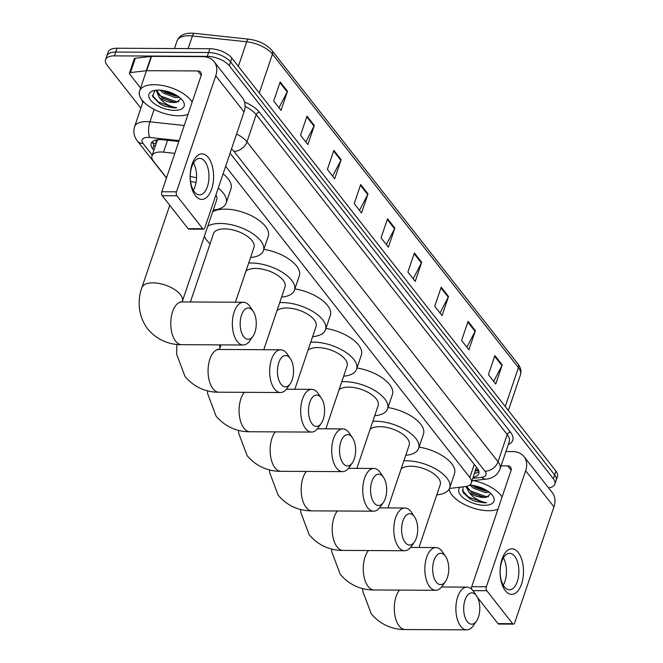 <?xml version="1.0" encoding="UTF-8"?>
<svg xmlns="http://www.w3.org/2000/svg" width="663" height="663" viewBox="0 0 663 663"><rect width="100%" height="100%" fill="white"/><g stroke="black" fill="none" stroke-linecap="round" stroke-linejoin="round"><path stroke-width="0.99" d="M174.808 153.368L163.521 152.15A17.089 7.973 -161.3 0 0 160.869 151.993A17.089 7.973 -161.3 0 0 151.993 155.846A17.089 7.973 -161.3 0 0 153.518 161.25L166.529 177.825M158.399 139.437L157.322 140.573A5.694 2.66 -161.3 0 0 156.327 143.042M151.993 155.846L156.841 141.526A17.089 7.973 18.7 0 1 157.322 140.573M449.456 488.449L464.937 486.634A17.089 7.973 -161.3 0 0 471.368 482.913L476.424 467.142M471.368 482.913A17.089 7.973 -161.3 0 0 469.843 477.509L225.635 166.297M178.819 141.509L162.675 139.76A17.089 7.973 -161.3 0 0 160.023 139.611A17.089 7.973 -161.3 0 0 151.147 143.457A17.089 7.973 -161.3 0 0 152.672 148.86L153.849 150.36M155.142 146.54L153.965 145.04A17.089 7.973 18.7 0 1 152.324 141.725M140.854 108.168L107.074 65.123A17.089 7.973 18.7 0 1 105.55 59.72A17.089 7.973 18.7 0 1 114.426 55.866L207.295 56.355A17.089 7.973 18.7 0 1 229.282 65.761L553.34 478.727A17.089 7.973 18.7 0 1 554.865 484.131A17.089 7.973 18.7 0 1 548.533 487.844M105.55 59.72L108.135 52.079A17.089 7.973 18.7 0 1 117.003 48.233L209.881 48.714L208.588 52.534A17.089 7.973 18.7 0 1 230.575 61.941L554.633 474.915A17.089 7.973 18.7 0 1 556.158 480.319A17.089 7.973 18.7 0 0 554.633 474.915L230.575 61.941A17.089 7.973 18.7 0 0 208.588 52.534L115.71 52.054L208.588 52.534L207.295 56.355M106.842 55.899A17.089 7.973 18.7 0 1 115.71 52.054A17.089 7.973 18.7 0 0 106.842 55.899M473.291 477.227A17.089 7.973 -161.3 0 0 478.81 473.639A17.089 7.973 -161.3 0 0 477.285 468.235L230.931 154.297A17.089 7.973 -161.3 0 0 230.044 153.277M478.926 471.55A17.089 7.973 18.7 0 1 474.584 473.407M209.881 48.714A17.089 7.973 18.7 0 1 231.868 58.12L555.925 471.095A17.089 7.973 18.7 0 1 557.45 476.498L554.865 484.131M448.528 296.502L442.064 315.596L434.746 306.265L441.21 287.17L448.528 296.502A4.558 3.282 -38.1 0 1 448.246 297.165L440.97 287.883M475.371 330.704L468.907 349.799L461.589 340.467L468.053 321.373L475.371 330.704A4.558 3.282 -38.1 0 1 475.089 331.367L467.813 322.094M502.214 364.915L495.75 384.01L488.432 374.678L494.896 355.583L502.214 364.915A4.558 3.282 -38.1 0 1 501.932 365.578L494.648 356.296M368.006 193.878L361.542 212.972L354.216 203.64L360.68 184.546L368.006 193.878A4.558 3.282 -38.1 0 1 367.716 194.541L360.44 185.267M341.163 159.675L334.699 178.77L327.381 169.438L333.837 150.344L341.163 159.675A4.558 3.282 -38.1 0 1 340.881 160.338L333.597 151.056M314.32 125.464L307.856 144.559L300.538 135.227L307.002 116.133L314.32 125.464A4.558 3.282 -38.1 0 1 314.038 126.127L306.754 116.854M287.477 91.262L281.013 110.356L273.695 101.025L280.159 81.93L287.477 91.262A4.558 3.282 -38.1 0 1 287.195 91.925L279.91 82.643M421.685 262.291L415.229 281.385L407.902 272.054L414.367 252.959L421.685 262.291A4.558 3.282 -38.1 0 1 421.403 262.954L414.126 253.68M394.85 228.089L388.385 247.183L381.059 237.851L387.524 218.757L394.85 228.089A4.558 3.282 -38.1 0 1 394.56 228.752L387.283 219.47M386.338 244.572L394.56 228.752M413.182 278.783L421.403 262.954M278.974 107.746L287.195 91.925M305.809 141.957L314.038 126.127M332.652 176.159L340.881 160.338M359.495 210.37L367.716 194.541M493.711 381.399L501.932 365.578M466.868 347.197L475.089 331.367M440.025 312.986L448.246 297.165M188.019 114.343A28.484 13.285 18.7 0 1 178.728 115.785A28.484 13.285 18.7 0 1 150.385 107.24A28.484 13.285 18.7 0 1 139.545 91.104A28.484 13.285 18.7 0 1 154.33 84.69A28.484 13.285 18.7 0 1 192.171 102.077M162.302 90.367L165.211 92.455L175.43 96.094L177.841 96.185M160.065 90.151L163.322 93.069L175.297 97.643L179.482 97.386M156.559 90.176L161.78 97.618L173.374 102.152L176.83 102.16L180.85 98.563M176.83 102.16A12.879 6.008 18.7 0 1 173.656 102.492A12.879 6.008 18.7 0 1 159.219 97.486L156.253 90.45M158.573 90.102A18.572 8.66 18.7 0 1 182.947 100.975A18.572 8.66 18.7 0 1 174.485 110.373A18.572 8.66 18.7 0 1 152.473 102.152A18.572 8.66 18.7 0 1 153.045 90.848A18.572 8.66 18.7 0 1 158.573 90.102M154.893 90.392L152.598 96.458L159.833 103.818L164.747 106.237L174.228 107.912L176.756 107.771L174.162 107.249C167.896 105.566 162.916 102.309 159.219 97.486M164.59 92.066L176.176 96.16M162.534 98.124L174.12 102.218M159.783 103.784L164.747 106.237M163.604 90.574L176.681 95.439M157.985 93.989L160.603 96.019L176.333 101.679L178.737 101.712M152.291 95.364L158.556 102.085L174.286 107.737L176.756 107.771M195.411 195.742A22.791 11.71 -89.7 0 1 192.113 164.209A22.791 11.71 -89.7 0 1 208.339 157.554A22.791 11.71 -89.7 0 1 211.638 189.088A22.791 11.71 -89.7 0 1 195.411 195.742M204.784 161.358A18.232 9.365 90.3 0 0 199.712 158.407A18.232 9.365 90.3 0 0 190.662 171.419A18.232 9.365 90.3 0 0 194.45 191.914A18.232 9.365 90.3 0 0 199.522 194.864A18.232 9.365 90.3 0 0 208.572 181.853A18.232 9.365 90.3 0 0 204.784 161.358M140.597 88.013L129.675 74.09A2.851 1.326 -161.3 0 1 129.418 73.187L134.266 58.866A2.851 1.326 18.7 0 1 135.335 58.245L151.131 56.396A2.851 1.326 18.7 0 1 151.537 56.372L202.654 56.637A22.791 16.409 141.9 0 1 214.116 61.667A22.791 16.409 141.9 0 1 215.74 75.839L176.474 191.839A2.851 1.467 90.3 0 0 176.888 195.776L162.228 195.701A2.851 1.467 -89.7 0 1 161.813 191.756L201.071 75.764A5.694 4.102 -38.1 0 0 200.665 72.217A5.694 4.102 -38.1 0 0 197.806 70.958L146.689 70.692A2.851 1.326 -161.3 0 0 146.283 70.717L130.487 72.565A2.851 1.326 -161.3 0 0 129.418 73.187M214.116 61.667L242.418 97.743A22.791 16.409 141.9 0 1 244.042 111.906L204.784 227.906A2.851 1.467 90.3 0 1 203.549 229.199A2.851 1.467 90.3 0 1 202.754 228.743L176.888 195.776M203.549 229.199L188.88 229.125A2.851 1.467 -89.7 0 1 188.093 228.66L162.228 195.701M193.488 162.949A18.232 9.365 -89.7 0 1 193.339 190.264M243.769 336.787A15.663 8.047 90.3 0 0 252.968 336.232A15.663 8.047 90.3 0 0 253.1 311.138A15.663 8.047 90.3 0 0 252.653 310.533A15.663 8.047 90.3 0 0 241.506 315.107A15.663 8.047 90.3 0 0 243.769 336.787M252.968 336.232L249.81 340.782A21.365 10.973 -89.7 0 1 243.213 345A21.365 10.973 -89.7 0 1 237.263 341.536A21.365 10.973 -89.7 0 1 232.829 317.527A21.365 10.973 -89.7 0 1 243.437 302.27A21.365 10.973 -89.7 0 1 249.387 305.734A21.365 10.973 -89.7 0 1 249.984 306.555L253.1 311.138M169.753 205.29L141.865 287.667A21.365 9.962 -161.3 0 1 152.954 282.861A21.365 9.962 -161.3 0 1 180.435 294.612A21.365 9.962 -161.3 0 1 182.342 301.367L216.693 199.886A21.365 9.962 -161.3 0 0 215.956 194.889M196.041 182.54A21.365 9.962 -161.3 0 0 190.579 181.563M190.256 176.515A31.335 14.611 18.7 0 1 196.546 177.817M218.235 188.159A31.335 14.611 18.7 0 1 226.133 203.077A31.335 14.611 18.7 0 1 213.262 210.005M223.083 173.839A31.335 14.611 18.7 0 1 230.981 188.756L226.133 203.077M281.054 384.308A15.663 8.047 90.3 0 0 290.253 383.753A15.663 8.047 90.3 0 0 290.386 358.658A15.663 8.047 90.3 0 0 289.946 358.053A15.663 8.047 90.3 0 0 278.791 362.628A15.663 8.047 90.3 0 0 281.054 384.308M290.253 383.753L287.096 388.303A21.365 10.973 -89.7 0 1 280.499 392.521A21.365 10.973 -89.7 0 1 274.548 389.057A21.365 10.973 -89.7 0 1 270.114 365.04A21.365 10.973 -89.7 0 1 280.722 349.791A21.365 10.973 -89.7 0 1 286.673 353.255A21.365 10.973 -89.7 0 1 287.27 354.075L290.386 358.658M235.415 302.229L253.979 247.398A21.365 9.962 -161.3 0 0 245.849 235.299A21.365 9.962 -161.3 0 0 224.591 228.884A21.365 9.962 -161.3 0 0 213.503 233.699L190.389 301.996M210.072 243.827A31.335 14.611 18.7 0 1 204.386 236.227M207.801 226.158A31.335 14.611 18.7 0 1 220.315 223.448A31.335 14.611 18.7 0 1 251.492 232.846A31.335 14.611 18.7 0 1 263.418 250.597A31.335 14.611 18.7 0 1 250.548 257.526M212.641 211.837A31.335 14.611 18.7 0 1 225.163 209.127A31.335 14.611 18.7 0 1 256.341 218.525A31.335 14.611 18.7 0 1 268.266 236.277L263.418 250.597M312.099 423.864A15.663 8.047 90.3 0 0 321.29 423.309A15.663 8.047 90.3 0 0 321.422 398.206A15.663 8.047 90.3 0 0 320.983 397.609A15.663 8.047 90.3 0 0 309.828 402.184A15.663 8.047 90.3 0 0 312.099 423.864M321.29 423.309L318.132 427.85A21.365 10.973 -89.7 0 1 311.535 432.069A21.365 10.973 -89.7 0 1 305.593 428.613A21.365 10.973 -89.7 0 1 301.159 404.596A21.365 10.973 -89.7 0 1 311.759 389.347A21.365 10.973 -89.7 0 1 317.71 392.811A21.365 10.973 -89.7 0 1 318.306 393.631L321.422 398.206M263.775 349.699L285.015 286.955A21.365 9.962 -161.3 0 0 276.885 274.847A21.365 9.962 -161.3 0 0 255.628 268.44A21.365 9.962 -161.3 0 0 245.932 271.159M248.666 263.078A31.335 14.611 18.7 0 1 251.36 263.004A31.335 14.611 18.7 0 1 282.537 272.402A31.335 14.611 18.7 0 1 294.463 290.154A31.335 14.611 18.7 0 1 281.584 297.082M263.849 249.338A31.335 14.611 18.7 0 1 299.303 275.833L294.463 290.154M343.136 463.42A15.663 8.047 90.3 0 0 352.326 462.865A15.663 8.047 90.3 0 0 352.459 437.762A15.663 8.047 90.3 0 0 352.02 437.166A15.663 8.047 90.3 0 0 340.865 441.74A15.663 8.047 90.3 0 0 343.136 463.42M352.326 462.865L349.169 467.407A21.365 10.973 -89.7 0 1 342.58 471.625A21.365 10.973 -89.7 0 1 336.63 468.161A21.365 10.973 -89.7 0 1 332.196 444.152A21.365 10.973 -89.7 0 1 342.804 428.903A21.365 10.973 -89.7 0 1 348.746 432.359A21.365 10.973 -89.7 0 1 349.351 433.188L352.459 437.762M294.82 389.256L316.052 326.511A21.365 9.962 -161.3 0 0 307.922 314.403A21.365 9.962 -161.3 0 0 286.665 307.997A21.365 9.962 -161.3 0 0 276.977 310.715M279.711 302.635A31.335 14.611 18.7 0 1 282.397 302.56A31.335 14.611 18.7 0 1 313.574 311.95A31.335 14.611 18.7 0 1 325.5 329.71A31.335 14.611 18.7 0 1 312.629 336.638M294.886 288.894A31.335 14.611 18.7 0 1 330.348 315.389L325.5 329.71M374.172 502.968A15.663 8.047 90.3 0 0 383.371 502.421A15.663 8.047 90.3 0 0 383.504 477.319A15.663 8.047 90.3 0 0 383.057 476.714A15.663 8.047 90.3 0 0 371.91 481.297A15.663 8.047 90.3 0 0 374.172 502.968M383.371 502.421L380.214 506.963A21.365 10.973 -89.7 0 1 373.617 511.181A21.365 10.973 -89.7 0 1 367.667 507.717A21.365 10.973 -89.7 0 1 363.233 483.708A21.365 10.973 -89.7 0 1 373.841 468.451A21.365 10.973 -89.7 0 1 379.791 471.915A21.365 10.973 -89.7 0 1 380.388 472.744L383.504 477.319M325.856 428.812L347.097 366.067A21.365 9.962 -161.3 0 0 338.967 353.959A21.365 9.962 -161.3 0 0 317.71 347.553A21.365 9.962 -161.3 0 0 308.013 350.271M310.748 342.191A31.335 14.611 18.7 0 1 313.433 342.116A31.335 14.611 18.7 0 1 344.611 351.506A31.335 14.611 18.7 0 1 356.537 369.266A31.335 14.611 18.7 0 1 343.666 376.194M325.923 328.45A31.335 14.611 18.7 0 1 361.385 354.945L356.537 369.266M405.209 542.525A15.663 8.047 90.3 0 0 414.408 541.978A15.663 8.047 90.3 0 0 414.541 516.875A15.663 8.047 90.3 0 0 414.102 516.27A15.663 8.047 90.3 0 0 402.947 520.845A15.663 8.047 90.3 0 0 405.209 542.525M414.408 541.978L411.251 546.519A21.365 10.973 -89.7 0 1 404.654 550.738A21.365 10.973 -89.7 0 1 398.712 547.273A21.365 10.973 -89.7 0 1 394.278 523.264A21.365 10.973 -89.7 0 1 404.878 508.007A21.365 10.973 -89.7 0 1 410.828 511.471A21.365 10.973 -89.7 0 1 411.425 512.3L414.541 516.875M356.893 468.368L378.134 405.623A21.365 9.962 -161.3 0 0 370.004 393.515A21.365 9.962 -161.3 0 0 348.746 387.109A21.365 9.962 -161.3 0 0 339.05 389.827M341.785 381.747A31.335 14.611 18.7 0 1 344.478 381.664A31.335 14.611 18.7 0 1 375.656 391.062A31.335 14.611 18.7 0 1 387.573 408.814A31.335 14.611 18.7 0 1 374.703 415.751M356.967 367.998A31.335 14.611 18.7 0 1 392.421 394.493L387.573 408.814M436.254 582.081A15.663 8.047 90.3 0 0 445.445 581.534A15.663 8.047 90.3 0 0 445.577 556.431A15.663 8.047 90.3 0 0 445.138 555.826A15.663 8.047 90.3 0 0 433.983 560.401A15.663 8.047 90.3 0 0 436.254 582.081M445.445 581.534L442.287 586.075A21.365 10.973 -89.7 0 1 435.699 590.294A21.365 10.973 -89.7 0 1 429.748 586.83A21.365 10.973 -89.7 0 1 425.315 562.821A21.365 10.973 -89.7 0 1 435.923 547.563A21.365 10.973 -89.7 0 1 441.865 551.028A21.365 10.973 -89.7 0 1 442.47 551.856L445.577 556.431M387.938 507.924L409.17 445.18A21.365 9.962 -161.3 0 0 401.04 433.072A21.365 9.962 -161.3 0 0 379.783 426.665A21.365 9.962 -161.3 0 0 370.095 429.384M372.83 421.303A31.335 14.611 18.7 0 1 375.515 421.22A31.335 14.611 18.7 0 1 406.692 430.619A31.335 14.611 18.7 0 1 418.618 448.37A31.335 14.611 18.7 0 1 405.748 455.299M388.004 407.554A31.335 14.611 18.7 0 1 423.466 434.05L418.618 448.37M467.291 621.637A15.663 8.047 90.3 0 0 476.49 621.082A15.663 8.047 90.3 0 0 476.622 595.987A15.663 8.047 90.3 0 0 476.175 595.382A15.663 8.047 90.3 0 0 465.028 599.957A15.663 8.047 90.3 0 0 467.291 621.637M476.49 621.082L473.324 625.632A21.365 10.973 -89.7 0 1 466.735 629.85A21.365 10.973 -89.7 0 1 460.785 626.386A21.365 10.973 -89.7 0 1 456.351 602.377A21.365 10.973 -89.7 0 1 466.959 587.12A21.365 10.973 -89.7 0 1 472.91 590.584A21.365 10.973 -89.7 0 1 473.506 591.404L476.622 595.987M418.975 547.481L440.215 484.736A21.365 9.962 -161.3 0 0 432.077 472.628A21.365 9.962 -161.3 0 0 410.828 466.222A21.365 9.962 -161.3 0 0 401.132 468.932M403.866 460.851A31.335 14.611 18.7 0 1 406.552 460.777A31.335 14.611 18.7 0 1 437.729 470.175A31.335 14.611 18.7 0 1 449.655 487.927A31.335 14.611 18.7 0 1 436.784 494.855M419.041 447.111A31.335 14.611 18.7 0 1 454.503 473.606L449.655 487.927M505.314 590.675A22.791 11.71 -89.7 0 1 502.015 559.141A22.791 11.71 -89.7 0 1 518.242 552.486A22.791 11.71 -89.7 0 1 521.541 584.02A22.791 11.71 -89.7 0 1 505.314 590.675M514.695 556.29A18.232 9.365 90.3 0 0 509.615 553.34A18.232 9.365 90.3 0 0 500.565 566.359A18.232 9.365 90.3 0 0 504.352 586.846A18.232 9.365 90.3 0 0 509.424 589.797A18.232 9.365 90.3 0 0 518.474 576.785A18.232 9.365 90.3 0 0 514.695 556.29M505.935 451.536L512.557 451.578A22.791 16.409 141.9 0 1 524.019 456.6A22.791 16.409 141.9 0 1 525.643 470.771L486.377 586.772A2.851 1.467 90.3 0 0 486.791 590.708L472.951 590.642M524.019 456.6L552.329 492.675A22.791 16.409 141.9 0 1 553.953 506.847L514.687 622.839A2.851 1.467 90.3 0 1 513.452 624.132A2.851 1.467 90.3 0 1 512.656 623.676L486.791 590.708M513.452 624.132L498.791 624.057A2.851 1.467 -89.7 0 1 497.996 623.601L477.476 597.446M503.391 557.881A18.232 9.365 -89.7 0 1 503.25 585.197M471.534 589.1A2.851 1.467 -89.7 0 1 471.716 586.689L510.982 470.697A5.694 4.102 -38.1 0 0 510.576 467.15A5.694 4.102 -38.1 0 0 507.709 465.898L501.087 465.857M497.921 509.275A28.484 13.285 18.7 0 1 488.639 510.717A28.484 13.285 18.7 0 1 449.174 489.021M472.205 485.299L475.114 487.388L485.333 491.026L487.753 491.117M469.968 485.084L473.225 488.009L485.208 492.576L489.385 492.319M466.628 486.344L471.683 492.551L473.067 493.454L483.286 497.093L486.741 497.093L490.753 493.496M486.741 497.093A12.879 6.008 18.7 0 1 483.567 497.424A12.879 6.008 18.7 0 1 469.122 492.418L465.956 486.476M469.661 485.067A18.572 8.66 18.7 0 1 492.849 495.907A18.572 8.66 18.7 0 1 484.388 505.305A18.572 8.66 18.7 0 1 464.009 498.427A18.572 8.66 18.7 0 1 460.296 487.181M462.94 486.866L463.089 492.617L469.744 498.75L474.65 501.17L484.131 502.844L486.659 502.703L484.065 502.181C477.808 500.499 472.827 497.242 469.122 492.418M473.382 480.617A28.484 13.285 18.7 0 1 502.073 497.01M474.493 486.998L486.078 491.092M472.437 493.057L484.023 497.151M469.694 498.717L474.65 501.17M473.506 485.507L486.584 490.371M467.887 488.921L470.506 490.951L486.244 496.612L488.639 496.645M462.194 490.297L468.459 497.018L484.189 502.678L486.659 502.703M167.54 140.291L163.521 152.15M156.203 143.415A17.089 12.307 141.9 0 1 152.647 142.818M478.595 470.423A17.089 10.782 -96.7 0 1 475.877 469.603M474.277 464.407L469.843 477.509M153.965 145.04L152.672 148.86M179.118 140.639L149.813 137.481A11.395 5.312 -161.3 0 0 148.048 137.374A11.395 5.312 -161.3 0 0 143.15 143.548L152.241 155.125M143.15 143.548A11.395 8.205 -38.1 0 1 137.415 141.028C134.017 136.686 133.072 131.929 134.572 126.741A22.791 10.625 18.7 0 1 146.399 121.611A22.791 10.625 18.7 0 1 149.937 121.818L154.148 109.387M142.835 102.334A25.642 11.959 18.7 0 1 141.783 99.707M244.581 102.052A25.642 11.959 18.7 0 1 259.44 112.254L510.469 432.168A25.642 11.959 18.7 0 1 508.306 444.55M229.282 65.761L231.868 58.12M114.426 55.866L117.003 48.233M553.34 478.727L555.925 471.095M236.558 134.034A22.791 10.625 18.7 0 1 246.976 141.841L256.183 114.633A22.791 10.625 -161.3 0 0 245.078 106.486M149.813 137.481A11.395 4.343 -83.8 0 1 149.937 121.818L184.231 125.514M472.91 478.363L481.728 477.327A11.395 5.312 -161.3 0 0 485.001 471.244L233.964 151.338A11.395 8.205 -38.1 0 0 246.976 141.841L498.012 461.755L507.22 434.538L256.183 114.633A2.851 2.055 141.9 0 1 259.44 112.254M485.001 471.244A11.395 8.205 -38.1 0 0 498.012 461.755A22.791 10.625 18.7 0 1 500.043 468.956L509.25 441.749A22.791 10.625 -161.3 0 0 507.22 434.538A2.851 2.055 141.9 0 1 510.469 432.168M233.964 151.338A11.395 5.312 -161.3 0 0 231.478 149.042M472.097 480.766L486.286 479.1A11.395 7.185 -96.7 0 1 481.728 477.327M476.506 472.91L474.683 473.125M259.274 93.052L272.443 54.134A5.694 4.102 -38.1 0 0 272.037 50.587L518.018 364.053A5.694 4.102 141.9 0 1 518.425 367.6L272.443 54.134A22.791 10.625 -161.3 0 0 246.677 41.794L192.427 35.943A22.791 10.625 -161.3 0 0 188.889 35.736A22.791 10.625 -161.3 0 0 177.062 40.874L174.468 48.532M177.062 40.874C179.192 35.719 183.958 33.142 191.358 33.15L194.599 33.341A5.694 2.171 -83.8 0 0 192.427 35.943L188.143 48.606M518.018 364.053C520.762 367.584 521.574 371.172 520.455 374.802A22.791 10.625 -161.3 0 0 518.425 367.6L505.247 406.518M238.349 66.391L246.677 41.794A5.694 2.171 -83.8 0 1 248.84 39.192C258.777 40.551 266.509 44.346 272.037 50.587M244.042 111.906L215.74 75.839M188.093 228.66L202.754 228.743M201.204 75.3L197.806 70.958M151.537 56.372L146.689 70.692M161.813 191.756L176.474 191.839M146.283 70.717L151.131 56.396M135.335 58.245L130.487 72.565M180.394 301.764L181.844 301.947A21.365 10.973 90.3 0 0 171.245 317.204A21.365 10.973 90.3 0 0 175.678 341.213A21.365 10.973 90.3 0 0 181.621 344.677L243.213 345M217.679 349.285L219.13 349.467A21.365 10.973 90.3 0 0 208.53 364.725A21.365 10.973 90.3 0 0 212.964 388.733A21.365 10.973 90.3 0 0 218.914 392.198L280.499 392.521M220.978 344.884L219.627 348.887A21.365 9.962 -161.3 0 0 219.362 344.876M244.266 392.33A21.365 10.973 90.3 0 0 244.001 428.29A21.365 10.973 90.3 0 0 249.951 431.754L311.535 432.069M275.302 431.886A21.365 10.973 90.3 0 0 275.037 467.846A21.365 10.973 90.3 0 0 280.988 471.31L342.58 471.625M306.347 471.443A21.365 10.973 90.3 0 0 306.082 507.402A21.365 10.973 90.3 0 0 312.024 510.858L373.617 511.181M337.384 510.991A21.365 10.973 90.3 0 0 337.119 546.95A21.365 10.973 90.3 0 0 343.069 550.414L404.654 550.738M368.421 550.547A21.365 10.973 90.3 0 0 368.156 586.506A21.365 10.973 90.3 0 0 374.106 589.971L435.699 590.294M399.466 590.103A21.365 10.973 90.3 0 0 399.201 626.063A21.365 10.973 90.3 0 0 405.143 629.527L466.735 629.85M553.953 506.847L525.643 470.771M497.996 623.601L512.656 623.676M511.115 470.233L507.709 465.898M471.716 586.689L486.377 586.772M475.412 470.97L478.653 470.589M134.572 126.741L143.158 101.373M486.286 479.1C492.965 478.338 497.557 474.957 500.043 468.956M137.415 141.028L166.454 178.04M194.599 33.341L248.84 39.192M520.455 374.802L508.372 410.505M139.545 91.104L146.457 70.701M141.865 287.667C137.846 298.582 137.175 314.933 147.733 328.964C158.656 342.067 172.861 344.893 181.621 344.677M181.844 301.947L243.437 302.27M182.342 301.367L182.159 301.955M176.93 344.437L176.557 353.984L185.018 376.485C195.941 389.587 210.146 392.405 218.914 392.198M219.13 349.467L280.722 349.791M219.627 348.887L219.445 349.467M207.502 390.789L207.602 393.54L216.055 416.032C226.986 429.143 241.183 431.961 249.951 431.754M286.408 389.214L311.759 389.347M238.539 430.345L238.639 433.096L247.092 455.589C258.023 468.7 272.228 471.517 280.988 471.31M317.444 428.77L342.804 428.903M269.584 469.901L269.675 472.653L278.137 495.145C289.06 508.256 303.264 511.074 312.024 510.858M348.481 468.318L373.841 468.451M300.621 509.457L300.72 512.209L309.173 534.701C320.105 547.812 334.301 550.63 343.069 550.414M379.526 507.875L404.878 508.007M331.657 549.014L331.757 551.765L340.21 574.257C351.141 587.36 365.346 590.186 374.106 589.971M410.563 547.431L435.923 547.563M362.702 588.57L362.794 591.321L371.255 613.814C382.178 626.916 396.383 629.742 405.143 629.527M441.599 586.987L466.959 587.12"/></g></svg>

